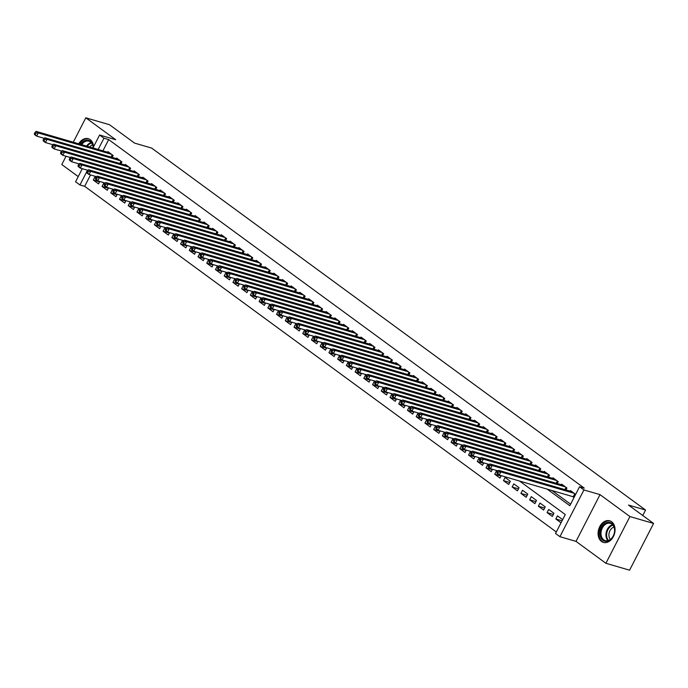 <?xml version="1.0" encoding="UTF-8"?>
<svg xmlns="http://www.w3.org/2000/svg" width="688" height="688" viewBox="0 0 688 688"><rect width="100%" height="100%" fill="white"/><g stroke="black" fill="none" stroke-linecap="round" stroke-linejoin="round"><path stroke-width="1.03" d="M93.594 146.69A11.249 8.204 -73.7 0 0 90.205 139.638A11.249 8.204 -73.7 0 0 88.288 138.692A11.249 8.204 -73.7 0 0 78.724 143.801M601.501 541.456A11.249 8.204 -73.7 0 0 603.41 542.402A11.249 8.204 -73.7 0 0 613.971 535.281A11.249 8.204 -73.7 0 0 611.623 521.753A11.249 8.204 -73.7 0 0 609.714 520.807A11.249 8.204 -73.7 0 0 599.162 527.928A11.249 8.204 -73.7 0 0 601.501 541.456M90.532 174.941L84.676 186.328L79.937 184.952L75.577 181.752L82.285 168.689M66.048 156.253L61.791 164.544L78.226 176.584M92.949 147.946L99.588 135.02L115.696 139.716L85.802 117.811L109.487 124.717L134.581 143.104L151.635 148.075L645.559 510.04L628.514 505.069L653.6 523.456L629.58 570.189L605.904 563.283L629.916 516.55L600.031 494.646L583.923 489.951L559.903 536.683L555.543 533.484L565.278 514.538L519.509 480.998M600.031 494.646L576.011 541.379L605.904 563.283M576.011 541.379L559.903 536.683M84.676 186.328L556.325 531.97M85.802 117.811L73.272 142.21M653.6 523.456L629.916 516.55M112.161 157.397L113.15 155.471L107.913 151.635L107.612 152.22M120.882 163.796L121.871 161.869L116.642 158.025L116.341 158.618M129.611 170.185L130.6 168.259L125.362 164.423L125.061 165.008M138.34 176.584L139.329 174.657L134.091 170.822L133.79 171.407M147.069 182.974L148.058 181.047L142.82 177.212L142.519 177.796M155.789 189.372L156.778 187.446L151.541 183.61L151.24 184.195M164.518 195.77L165.507 193.844L160.27 190.008L159.969 190.593M173.247 202.16L174.236 200.234L168.999 196.398L168.698 196.983M181.967 208.559L182.965 206.632L177.728 202.797L177.427 203.381M190.696 214.957L191.685 213.031L186.448 209.186L186.147 209.78M199.425 221.347L200.414 219.42L195.177 215.585L194.876 216.17M208.154 227.745L209.143 225.819L203.906 221.983L203.605 222.568M216.875 234.135L217.864 232.217L212.635 228.373L212.334 228.958M225.604 240.533L226.593 238.607L221.355 234.771L221.054 235.356M234.333 246.932L235.322 245.005L230.084 241.17L229.783 241.755M243.062 253.322L244.051 251.395L238.813 247.56L238.512 248.144M251.782 259.72L252.771 257.794L247.542 253.958L247.241 254.543M260.511 266.118L261.5 264.192L256.263 260.348L255.962 260.941M269.24 272.508L270.229 270.582L264.992 266.746L264.691 267.331M277.969 278.907L278.958 276.98L273.721 273.145L273.42 273.729M286.69 285.296L287.679 283.379L282.441 279.534L282.14 280.128M295.419 291.695L296.408 289.768L291.17 285.933L290.869 286.518M304.148 298.093L305.137 296.167L299.899 292.331L299.598 292.916M312.868 304.483L313.866 302.557L308.628 298.721L308.327 299.306M321.597 310.881L322.586 308.955L317.349 305.119L317.048 305.704M330.326 317.28L331.315 315.353L326.078 311.509L325.777 312.103M339.055 323.67L340.044 321.743L334.807 317.908L334.506 318.492M347.775 330.068L348.764 328.142L343.536 324.306L343.235 324.891M356.504 336.458L357.493 334.54L352.256 330.696L351.955 331.289M365.233 342.856L366.222 340.93L360.985 337.094L360.684 337.679M373.962 349.255L374.951 347.328L369.714 343.493L369.413 344.077M382.683 355.644L383.672 353.718L378.443 349.882L378.142 350.467M391.412 362.043L392.401 360.116L387.163 356.281L386.862 356.866M400.141 368.441L401.13 366.515L395.892 362.679L395.591 363.264M408.87 374.831L409.859 372.905L404.621 369.069L404.32 369.654M417.59 381.229L418.579 379.303L413.342 375.467L413.041 376.052M426.319 387.619L427.308 385.701L422.071 381.857L421.77 382.451M435.048 394.018L436.037 392.091L430.8 388.256L430.499 388.84M443.769 400.416L444.766 398.49L439.529 394.654L439.228 395.239M452.498 406.806L453.487 404.879L448.249 401.044L447.948 401.629M461.227 413.204L462.216 411.278L456.978 407.442L456.677 408.027M469.956 419.603L470.945 417.676L465.707 413.841L465.406 414.425M478.676 425.992L479.665 424.066L474.436 420.23L474.135 420.815M487.405 432.391L488.394 430.464L483.157 426.629L482.856 427.214M496.134 438.789L497.123 436.863L491.886 433.019L491.585 433.612M504.863 445.179L505.852 443.253L500.615 439.417L500.314 440.002M513.583 451.577L514.572 449.651L509.344 445.815L509.043 446.4M522.312 457.967L523.301 456.041L518.064 452.205L517.763 452.79M531.041 464.366L532.03 462.439L526.793 458.604L526.492 459.188M539.77 470.764L540.759 468.838L535.522 465.002L535.221 465.587M548.491 477.154L549.48 475.227L544.242 471.392L543.941 471.977M557.22 483.552L558.209 481.626L552.971 477.79L552.67 478.375M565.949 489.951L566.938 488.024L561.7 484.18L561.399 484.773M562.053 520.816L555.827 518.993L561.03 522.811M553.367 514.426L547.098 512.603L552.335 516.439L553.952 513.282L548.714 509.447L547.098 512.603M544.638 508.036L538.369 506.205L543.606 510.04L545.231 506.884L539.994 503.048L538.369 506.205M535.909 501.638L529.64 499.806L534.877 503.65L536.502 500.486L531.265 496.65L529.64 499.806M527.189 495.24L520.919 493.416L526.148 497.252L527.773 494.096L522.536 490.26L520.919 493.416M518.46 488.85L512.19 487.018L517.428 490.854L519.044 487.697L513.816 483.862L512.19 487.018M509.731 482.451L503.461 480.628L508.699 484.464L510.324 481.308L505.087 477.463L503.461 480.628M501.002 476.053L494.732 474.23L499.97 478.065L501.208 475.666M492.281 469.663L486.012 467.831L491.241 471.667L492.479 469.268M483.552 463.265L477.283 461.442L482.52 465.277L483.75 462.878M474.823 456.875L468.554 455.043L473.791 458.879L475.03 456.479M466.094 450.477L459.825 448.645L465.062 452.489L466.301 450.081M457.374 444.078L451.104 442.255L456.342 446.091L457.572 443.691M448.645 437.688L442.375 435.857L447.613 439.692L448.843 437.293M439.916 431.29L433.646 429.467L438.884 433.302L440.122 430.894M431.187 424.892L424.926 423.068L430.155 426.904L431.393 424.505M422.466 418.502L416.197 416.67L421.434 420.506L422.664 418.106M413.737 412.103L407.468 410.28L412.705 414.116L413.935 411.716M405.008 405.714L398.739 403.882L403.976 407.717L405.215 405.318M396.288 399.315L390.019 397.483L395.247 401.328L396.486 398.92M387.559 392.917L381.29 391.094L386.527 394.929L387.757 392.53M378.83 386.527L372.561 384.695L377.798 388.531L379.028 386.131M370.101 380.129L363.832 378.305L369.069 382.141L370.307 379.733M361.381 373.73L355.111 371.907L360.349 375.743L361.578 373.343M352.652 367.34L346.382 365.509L351.62 369.344L352.849 366.945M343.923 360.942L337.653 359.119L342.891 362.954L344.129 360.555M335.194 354.552L328.924 352.72L334.162 356.556L335.4 354.157M326.473 348.154L320.204 346.322L325.441 350.166L326.671 347.758M317.744 341.755L311.475 339.932L316.712 343.768L317.942 341.368M309.015 335.366L302.746 333.534L307.983 337.369L309.222 334.97M300.286 328.967L294.025 327.135L299.254 330.98L300.493 328.572M291.566 322.569L285.296 320.746L290.534 324.581L291.764 322.182M282.837 316.179L276.567 314.347L281.805 318.183L283.035 315.783M274.108 309.781L267.838 307.957L273.076 311.793L274.314 309.394M265.387 303.382L259.118 301.559L264.347 305.395L265.585 302.995M256.658 296.992L250.389 295.161L255.626 299.005L256.856 296.597M247.929 290.594L241.66 288.771L246.897 292.606L248.127 290.207M239.2 284.204L232.931 282.372L238.168 286.208L239.407 283.809M230.48 277.806L224.211 275.974L229.448 279.818L230.678 277.41M221.751 271.407L215.482 269.584L220.719 273.42L221.949 271.02M213.022 265.018L206.753 263.186L211.99 267.021L213.228 264.622M204.293 258.619L198.024 256.796L203.261 260.632L204.499 258.232M195.573 252.221L189.303 250.398L194.541 254.233L195.77 251.834M186.844 245.831L180.574 243.999L185.812 247.843L187.041 245.435M178.115 239.433L171.845 237.609L177.083 241.445L178.321 239.046M169.386 233.043L163.125 231.211L168.354 235.047L169.592 232.647M160.665 226.644L154.396 224.813L159.633 228.657L160.863 226.249M151.936 220.246L145.667 218.423L150.904 222.258L152.134 219.859M143.207 213.856L136.938 212.024L142.175 215.86L143.414 213.461M134.487 207.458L128.217 205.635L133.446 209.47L134.685 207.062M125.758 201.059L119.488 199.236L124.726 203.072L125.956 200.672M117.029 194.67L110.759 192.838L115.997 196.673L117.227 194.274M108.3 188.271L102.03 186.448L107.268 190.284L108.506 187.884M562.655 519.655L557.443 515.837L555.827 518.993M497.355 471.805L496.358 471.074L494.732 474.23M488.626 465.406L487.629 464.675L486.012 467.831M479.897 459.008L478.908 458.285L477.283 461.442M471.168 452.618L470.179 451.887L468.554 455.043M462.448 446.22L461.45 445.489L459.825 448.645M453.719 439.821L452.721 439.099L451.104 442.255M444.99 433.431L444.001 432.7L442.375 435.857M436.269 427.033L435.272 426.302L433.646 429.467M427.54 420.635L426.543 419.912L424.926 423.068M418.811 414.245L417.814 413.514L416.197 416.67M410.082 407.846L409.093 407.124L407.468 410.28M401.362 401.457L400.364 400.726L398.739 403.882M392.633 395.058L391.635 394.327L390.019 397.483M383.904 388.66L382.915 387.937L381.29 391.094M375.175 382.27L374.186 381.539L372.561 384.695M366.455 375.872L365.457 375.141L363.832 378.305M357.726 369.473L356.728 368.751L355.111 371.907M348.997 363.083L348.008 362.352L346.382 365.509M340.268 356.685L339.279 355.954L337.653 359.119M331.547 350.295L330.55 349.564L328.924 352.72M322.818 343.897L321.821 343.166L320.204 346.322M314.089 337.498L313.1 336.776L311.475 339.932M305.369 331.109L304.371 330.378L302.746 333.534M296.64 324.71L295.642 323.979L294.025 327.135M287.911 318.312L286.913 317.589L285.296 320.746M279.182 311.922L278.193 311.191L276.567 314.347M270.461 305.524L269.464 304.793L267.838 307.957M261.732 299.134L260.735 298.403L259.118 301.559M253.003 292.735L252.014 292.004L250.389 295.161M244.274 286.337L243.285 285.615L241.66 288.771M235.554 279.947L234.556 279.216L232.931 282.372M226.825 273.549L225.827 272.818L224.211 275.974M218.096 267.15L217.107 266.428L215.482 269.584M209.367 260.761L208.378 260.03L206.753 263.186M200.647 254.362L199.649 253.631L198.024 256.796M191.918 247.972L190.92 247.241L189.303 250.398M183.189 241.574L182.2 240.843L180.574 243.999M174.468 235.176L173.471 234.453L171.845 237.609M165.739 228.786L164.742 228.055L163.125 231.211M157.01 222.387L156.013 221.656L154.396 224.813M148.281 215.989L147.292 215.267L145.667 218.423M139.561 209.599L138.563 208.868L136.938 212.024M130.832 203.201L129.834 202.47L128.217 205.635M122.103 196.811L121.114 196.08L119.488 199.236M113.374 190.413L112.385 189.682L110.759 192.838M104.653 184.014L103.656 183.292L102.03 186.448M95.924 177.624L94.927 176.893L93.31 180.05L98.547 183.885L99.777 181.486M547.089 489.039L569.819 505.697L579.563 486.76L584.293 488.136L108.687 139.595L102.908 150.853M551.828 490.424L570.601 504.184M575.632 494.397L570.429 490.578L570.128 491.163M572.511 496.452L574.007 497.553M642.755 515.51L645.559 510.04M99.588 135.02L103.957 138.219L98.169 149.468M108.687 139.595L103.957 138.219M579.563 486.76L583.923 489.951M87.514 170.211L79.937 184.952M99.579 181.881L93.31 180.05M574.136 493.296L500.812 471.916L498.628 470.317L571.952 491.696M574.265 497.063L499.187 475.073L497.003 473.482L496.917 472.647L497.785 473.292L498.439 472.028L497.562 471.392L496.917 472.647M498.439 472.028L500.812 471.916L499.187 475.073L497.785 473.292M498.628 470.317L497.562 471.392M611.701 523.301A9.735 7.104 106.3 0 1 613.214 536.141A9.735 7.104 106.3 0 1 602.937 540.347A9.735 7.104 106.3 0 1 601.432 527.507A9.735 7.104 106.3 0 1 611.701 523.301M603.737 539.856A9.013 6.57 -73.7 0 0 605.268 540.613A9.013 6.57 -73.7 0 0 613.73 534.903A9.013 6.57 -73.7 0 0 611.856 524.067A9.013 6.57 -73.7 0 0 610.316 523.31A9.013 6.57 -73.7 0 0 601.862 529.02A9.013 6.57 -73.7 0 0 603.737 539.856M610.454 521.091L610.583 521.134A11.18 8.153 -73.7 0 0 610.454 521.091A11.18 8.153 -73.7 0 0 599.962 528.178A11.18 8.153 -73.7 0 0 602.292 541.611A11.18 8.153 -73.7 0 0 604.193 542.557A11.18 8.153 -73.7 0 0 604.339 542.6M610.394 539.444A7.095 5.177 106.3 0 1 609.293 532.4A7.095 5.177 106.3 0 1 614.006 527.051M89.027 138.985L89.165 139.019A11.18 8.153 -73.7 0 0 89.027 138.985A11.18 8.153 -73.7 0 0 79.533 144.033M80.616 144.351A9.735 7.104 106.3 0 1 88.399 140.3A9.735 7.104 106.3 0 1 93.224 147.413M93.147 147.559A9.013 6.57 -73.7 0 0 88.898 141.195A9.013 6.57 -73.7 0 0 81.64 144.643M89.612 146.974A7.095 5.177 106.3 0 1 92.588 144.936M565.407 486.898L492.083 465.527L489.899 463.927L563.231 485.307M498.052 470.893L490.458 468.683L488.282 467.083L488.188 466.258L489.065 466.894L489.71 465.63L488.841 464.993L488.188 466.258M489.71 465.63L492.083 465.527L490.458 468.683L489.065 466.894M489.899 463.927L488.841 464.993M556.678 480.508L483.354 459.128L481.179 457.529L554.502 478.908M489.331 464.503L481.738 462.284L479.553 460.685L479.459 459.859L480.336 460.504L480.981 459.24L480.112 458.595L479.459 459.859M480.981 459.24L483.354 459.128L481.738 462.284L480.336 460.504M481.179 457.529L480.112 458.595M547.958 474.109L474.634 452.73L472.45 451.139L545.773 472.51M480.602 458.105L473.009 455.895L470.824 454.295L470.738 453.469L471.607 454.106L472.26 452.842L471.383 452.205L470.738 453.469M472.26 452.842L474.634 452.73L473.009 455.895L471.607 454.106M472.45 451.139L471.383 452.205M539.229 467.72L465.905 446.34L463.721 444.74L537.044 466.12M471.873 451.706L464.28 449.496L462.095 447.897L462.009 447.071L462.878 447.707L463.531 446.443L462.654 445.807L462.009 447.071M463.531 446.443L465.905 446.34L464.28 449.496L462.878 447.707M463.721 444.74L462.654 445.807M530.5 461.321L457.176 439.942L454.992 438.342L528.324 459.722M463.144 445.317L455.551 443.098L453.375 441.498L453.28 440.673L454.157 441.318L454.802 440.053L453.934 439.408L453.28 440.673M454.802 440.053L457.176 439.942L455.551 443.098L454.157 441.318M454.992 438.342L453.934 439.408M521.779 454.923L448.447 433.552L446.271 431.952L519.595 453.323M454.424 438.918L446.83 436.708L444.646 435.108L444.551 434.283L445.428 434.919L446.073 433.655L445.205 433.019L444.551 434.283M446.073 433.655L448.447 433.552L446.83 436.708L445.428 434.919M446.271 431.952L445.205 433.019M513.05 448.533L439.727 427.153L437.542 425.554L510.866 446.933M445.695 432.528L438.101 430.31L435.917 428.71L435.831 427.884L436.699 428.521L437.353 427.265L436.476 426.62L435.831 427.884M437.353 427.265L439.727 427.153L438.101 430.31L436.699 428.521M437.542 425.554L436.476 426.62M504.321 442.135L430.998 420.755L428.813 419.155L502.137 440.535M436.966 426.13L429.372 423.911L427.188 422.32L427.102 421.486L427.97 422.131L428.624 420.867L427.747 420.23L427.102 421.486M428.624 420.867L430.998 420.755L429.372 423.911L427.97 422.131M428.813 419.155L427.747 420.23M495.592 435.736L422.269 414.365L420.084 412.766L493.416 434.145M428.246 419.732L420.643 417.521L418.467 415.922L418.373 415.096L419.25 415.733L419.895 414.468L419.026 413.832L418.373 415.096M419.895 414.468L422.269 414.365L420.643 417.521L419.25 415.733M420.084 412.766L419.026 413.832M486.872 429.346L413.54 407.967L411.364 406.367L484.687 427.747M419.517 413.342L411.923 411.123L409.738 409.523L409.652 408.698L410.521 409.334L411.166 408.079L410.297 407.434L409.652 408.698M411.166 408.079L413.54 407.967L411.923 411.123L410.521 409.334M411.364 406.367L410.297 407.434M478.143 422.948L404.819 401.568L402.635 399.969L475.958 421.348M410.788 406.943L403.194 404.733L401.009 403.134L400.923 402.308L401.792 402.944L402.446 401.68L401.568 401.044L400.923 402.308M402.446 401.68L404.819 401.568L403.194 404.733L401.792 402.944M402.635 399.969L401.568 401.044M469.414 416.558L396.09 395.179L393.906 393.579L467.229 414.959M402.059 400.545L394.465 398.335L392.289 396.735L392.194 395.91L393.072 396.546L393.717 395.282L392.848 394.645L392.194 395.91M393.717 395.282L396.09 395.179L394.465 398.335L393.072 396.546M393.906 393.579L392.848 394.645M460.685 410.16L387.361 388.78L385.177 387.181L458.509 408.56M393.338 394.155L385.736 391.936L383.56 390.337L383.465 389.511L384.343 390.156L384.988 388.892L384.119 388.247L383.465 389.511M384.988 388.892L387.361 388.78L385.736 391.936L384.343 390.156M385.177 387.181L384.119 388.247M451.964 403.761L378.632 382.39L376.456 380.791L449.78 402.162M384.609 387.757L377.015 385.547L374.831 383.947L374.745 383.121L375.614 383.758L376.267 382.494L375.39 381.857L374.745 383.121M376.267 382.494L378.632 382.39L377.015 385.547L375.614 383.758M376.456 380.791L375.39 381.857M443.235 397.372L369.912 375.992L367.727 374.392L441.051 395.772M375.88 381.358L368.286 379.148L366.102 377.549L366.016 376.723L366.885 377.359L367.538 376.095L366.661 375.459L366.016 376.723M367.538 376.095L369.912 375.992L368.286 379.148L366.885 377.359M367.727 374.392L366.661 375.459M434.506 390.973L361.183 369.594L358.998 367.994L432.331 389.374M367.151 374.969L359.557 372.75L357.382 371.15L357.287 370.325L358.164 370.97L358.809 369.705L357.941 369.069L357.287 370.325M358.809 369.705L361.183 369.594L359.557 372.75L358.164 370.97M358.998 367.994L357.941 369.069M425.777 384.575L352.454 363.204L350.278 361.604L423.602 382.984M358.431 368.57L350.837 366.36L348.653 364.76L348.558 363.935L349.435 364.571L350.08 363.307L349.212 362.671L348.558 363.935M350.08 363.307L352.454 363.204L350.837 366.36L349.435 364.571M350.278 361.604L349.212 362.671M417.057 378.185L343.733 356.805L341.549 355.206L414.873 376.585M349.702 362.18L342.108 359.962L339.924 358.362L339.838 357.536L340.706 358.173L341.36 356.917L340.483 356.272L339.838 357.536M341.36 356.917L343.733 356.805L342.108 359.962L340.706 358.173M341.549 355.206L340.483 356.272M408.328 371.787L335.004 350.407L332.82 348.807L406.144 370.187M340.973 355.782L333.379 353.572L331.195 351.972L331.109 351.138L331.977 351.783L332.631 350.519L331.754 349.882L331.109 351.138M332.631 350.519L335.004 350.407L333.379 353.572L331.977 351.783M332.82 348.807L331.754 349.882M399.599 365.397L326.275 344.017L324.091 342.418L397.423 363.797M332.244 349.384L324.65 347.173L322.474 345.574L322.38 344.748L323.257 345.385L323.902 344.12L323.033 343.484L322.38 344.748M323.902 344.12L326.275 344.017L324.65 347.173L323.257 345.385M324.091 342.418L323.033 343.484M390.879 358.998L317.546 337.619L315.371 336.019L388.694 357.399M323.523 342.994L315.93 340.775L313.745 339.175L313.651 338.35L314.528 338.995L315.173 337.731L314.304 337.086L313.651 338.35M315.173 337.731L317.546 337.619L315.93 340.775L314.528 338.995M315.371 336.019L314.304 337.086M382.15 352.6L308.826 331.22L306.642 329.629L379.965 351M314.794 336.595L307.201 334.385L305.016 332.786L304.93 331.96L305.799 332.596L306.452 331.332L305.575 330.696L304.93 331.96M306.452 331.332L308.826 331.22L307.201 334.385L305.799 332.596M306.642 329.629L305.575 330.696M373.421 346.21L300.097 324.831L297.913 323.231L371.236 344.611M306.065 330.197L298.472 327.987L296.287 326.387L296.201 325.562L297.07 326.198L297.723 324.934L296.846 324.297L296.201 325.562M297.723 324.934L300.097 324.831L298.472 327.987L297.07 326.198M297.913 323.231L296.846 324.297M364.692 339.812L291.368 318.432L289.184 316.833L362.516 338.212M297.345 323.807L289.743 321.588L287.567 319.989L287.472 319.163L288.349 319.808L288.994 318.544L288.126 317.899L287.472 319.163M288.994 318.544L291.368 318.432L289.743 321.588L288.349 319.808M289.184 316.833L288.126 317.899M355.971 333.413L282.639 312.042L280.463 310.443L353.787 331.822M288.616 317.409L281.022 315.199L278.838 313.599L278.752 312.773L279.62 313.41L280.265 312.146L279.397 311.509L278.752 312.773M280.265 312.146L282.639 312.042L281.022 315.199L279.62 313.41M280.463 310.443L279.397 311.509M347.242 327.024L273.919 305.644L271.734 304.044L345.058 325.424M279.887 311.019L272.293 308.8L270.109 307.201L270.023 306.375L270.891 307.011L271.545 305.756L270.668 305.111L270.023 306.375M271.545 305.756L273.919 305.644L272.293 308.8L270.891 307.011M271.734 304.044L270.668 305.111M338.513 320.625L265.19 299.246L263.005 297.646L336.329 319.026M271.158 304.621L263.564 302.402L261.388 300.811L261.294 299.977L262.171 300.622L262.816 299.357L261.947 298.721L261.294 299.977M262.816 299.357L265.19 299.246L263.564 302.402L262.171 300.622M263.005 297.646L261.947 298.721M329.784 314.235L256.461 292.856L254.276 291.256L327.608 312.636M262.438 298.222L254.835 296.012L252.659 294.412L252.565 293.587L253.442 294.223L254.087 292.959L253.218 292.323L252.565 293.587M254.087 292.959L256.461 292.856L254.835 296.012L253.442 294.223M254.276 291.256L253.218 292.323M321.064 307.837L247.732 286.457L245.556 284.858L318.879 306.237M253.709 291.832L246.115 289.614L243.93 288.014L243.844 287.188L244.713 287.833L245.367 286.569L244.489 285.924L243.844 287.188M245.367 286.569L247.732 286.457L246.115 289.614L244.713 287.833M245.556 284.858L244.489 285.924M312.335 301.439L239.011 280.059L236.827 278.468L310.15 299.839M244.98 285.434L237.386 283.224L235.201 281.624L235.115 280.799L235.984 281.435L236.638 280.171L235.76 279.534L235.115 280.799M236.638 280.171L239.011 280.059L237.386 283.224L235.984 281.435M236.827 278.468L235.76 279.534M303.606 295.049L230.282 273.669L228.098 272.07L301.43 293.449M236.251 279.036L228.657 276.825L226.481 275.226L226.386 274.4L227.264 275.037L227.909 273.772L227.04 273.136L226.386 274.4M227.909 273.772L230.282 273.669L228.657 276.825L227.264 275.037M228.098 272.07L227.04 273.136M294.877 288.65L221.553 267.271L219.377 265.671L292.701 287.051M227.53 272.646L219.936 270.427L217.752 268.827L217.657 268.002L218.535 268.647L219.18 267.383L218.311 266.738L217.657 268.002M219.18 267.383L221.553 267.271L219.936 270.427L218.535 268.647M219.377 265.671L218.311 266.738M286.156 282.252L212.833 260.881L210.648 259.281L283.972 280.652M218.801 266.247L211.207 264.037L209.023 262.438L208.937 261.612L209.806 262.248L210.459 260.984L209.582 260.348L208.937 261.612M210.459 260.984L212.833 260.881L211.207 264.037L209.806 262.248M210.648 259.281L209.582 260.348M277.427 275.862L204.104 254.483L201.919 252.883L275.243 274.263M210.072 259.858L202.478 257.639L200.294 256.039L200.208 255.214L201.077 255.85L201.73 254.594L200.853 253.949L200.208 255.214M201.73 254.594L204.104 254.483L202.478 257.639L201.077 255.85M201.919 252.883L200.853 253.949M268.698 269.464L195.375 248.084L193.19 246.485L266.523 267.864M201.343 253.459L193.749 251.24L191.574 249.649L191.479 248.815L192.356 249.46L193.001 248.196L192.133 247.56L191.479 248.815M193.001 248.196L195.375 248.084L193.749 251.24L192.356 249.46M193.19 246.485L192.133 247.56M259.978 263.074L186.646 241.694L184.47 240.095L257.794 261.474M192.623 247.061L185.029 244.851L182.845 243.251L182.75 242.425L183.627 243.062L184.272 241.798L183.404 241.161L182.75 242.425M184.272 241.798L186.646 241.694L185.029 244.851L183.627 243.062M184.47 240.095L183.404 241.161M251.249 256.676L177.925 235.296L175.741 233.696L249.065 255.076M183.894 240.671L176.3 238.452L174.116 236.853L174.03 236.027L174.898 236.672L175.552 235.408L174.675 234.763L174.03 236.027M175.552 235.408L177.925 235.296L176.3 238.452L174.898 236.672M175.741 233.696L174.675 234.763M242.52 250.277L169.196 228.898L167.012 227.307L240.336 248.678M175.165 234.273L167.571 232.062L165.387 230.463L165.301 229.637L166.169 230.274L166.823 229.009L165.946 228.373L165.301 229.637M166.823 229.009L169.196 228.898L167.571 232.062L166.169 230.274M167.012 227.307L165.946 228.373M233.791 243.887L160.467 222.508L158.283 220.908L231.615 242.288M166.444 227.874L158.842 225.664L156.666 224.064L156.572 223.239L157.449 223.875L158.094 222.611L157.225 221.975L156.572 223.239M158.094 222.611L160.467 222.508L158.842 225.664L157.449 223.875M158.283 220.908L157.225 221.975M225.071 237.489L151.738 216.109L149.563 214.51L222.886 235.889M157.715 221.484L150.122 219.266L147.937 217.666L147.851 216.84L148.72 217.485L149.365 216.221L148.496 215.576L147.851 216.84M149.365 216.221L151.738 216.109L150.122 219.266L148.72 217.485M149.563 214.51L148.496 215.576M216.342 231.091L143.018 209.72L140.834 208.12L214.157 229.491M148.986 215.086L141.393 212.876L139.208 211.276L139.122 210.451L139.991 211.087L140.644 209.823L139.767 209.186L139.122 210.451M140.644 209.823L143.018 209.72L141.393 212.876L139.991 211.087M140.834 208.12L139.767 209.186M207.613 224.701L134.289 203.321L132.105 201.722L205.428 223.101M140.257 208.696L132.664 206.477L130.488 204.878L130.393 204.052L131.27 204.689L131.915 203.433L131.047 202.788L130.393 204.052M131.915 203.433L134.289 203.321L132.664 206.477L131.27 204.689M132.105 201.722L131.047 202.788M198.884 218.302L125.56 196.923L123.384 195.323L196.708 216.703M131.537 202.298L123.943 200.079L121.759 198.488L121.664 197.654L122.541 198.299L123.186 197.035L122.318 196.398L121.664 197.654M123.186 197.035L125.56 196.923L123.943 200.079L122.541 198.299M123.384 195.323L122.318 196.398M190.163 211.904L116.831 190.533L114.655 188.933L187.979 210.313M122.808 195.899L115.214 193.689L113.03 192.09L112.944 191.264L113.812 191.9L114.466 190.636L113.589 190L112.944 191.264M114.466 190.636L116.831 190.533L115.214 193.689L113.812 191.9M114.655 188.933L113.589 190M181.434 205.514L108.111 184.135L105.926 182.535L179.25 203.915M114.079 189.51L106.485 187.291L104.301 185.691L104.215 184.866L105.083 185.511L105.737 184.246L104.86 183.601L104.215 184.866M105.737 184.246L108.111 184.135L106.485 187.291L105.083 185.511M105.926 182.535L104.86 183.601M172.705 199.116L99.382 177.736L97.197 176.145L170.529 197.516M105.35 183.111L97.756 180.901L95.58 179.301L95.486 178.476L96.363 179.112L97.008 177.848L96.139 177.212L95.486 178.476M97.008 177.848L99.382 177.736L97.756 180.901L96.363 179.112M97.197 176.145L96.139 177.212M163.976 192.726L90.653 171.346L88.477 169.747L161.8 191.126M96.63 176.713L89.036 174.503L86.851 172.903L86.757 172.077L87.634 172.714L88.279 171.45L87.41 170.813L86.757 172.077M88.279 171.45L90.653 171.346L89.036 174.503L87.634 172.714M88.477 169.747L87.41 170.813M155.256 186.328L81.932 164.948L79.748 163.348L153.071 184.728M87.901 170.323L80.307 168.104L78.122 166.505L78.036 165.679L78.905 166.324L79.559 165.06L78.681 164.415L78.036 165.679M79.559 165.06L81.932 164.948L80.307 168.104L78.905 166.324M79.748 163.348L78.681 164.415M146.527 179.929L73.203 158.558L71.019 156.959L144.342 178.33M79.172 163.925L71.578 161.714L69.393 160.115L69.307 159.289L70.176 159.926L70.83 158.661L69.952 158.025L69.307 159.289M70.83 158.661L73.203 158.558L71.578 161.714L70.176 159.926M71.019 156.959L69.952 158.025M137.798 173.539L64.474 152.16L62.29 150.56L135.622 171.94M70.443 157.535L62.849 155.316L60.673 153.716L60.578 152.891L61.456 153.527L62.101 152.272L61.232 151.627L60.578 152.891M62.101 152.272L64.474 152.16L62.849 155.316L61.456 153.527M62.29 150.56L61.232 151.627M129.077 167.141L55.745 145.761L53.569 144.162L126.893 165.541M61.722 151.136L54.128 148.918L51.944 147.327L51.849 146.492L52.727 147.137L53.372 145.873L52.503 145.237L51.849 146.492M53.372 145.873L55.745 145.761L54.128 148.918L52.727 147.137M53.569 144.162L52.503 145.237M120.348 160.743L47.025 139.372L44.84 137.772L118.164 159.152M52.993 144.738L45.399 142.528L43.215 140.928L43.129 140.103L43.998 140.739L44.651 139.475L43.774 138.838L43.129 140.103M44.651 139.475L47.025 139.372L45.399 142.528L43.998 140.739M44.84 137.772L43.774 138.838M111.619 154.353L38.296 132.973L36.111 131.374L109.435 152.753M44.264 138.348L36.67 136.129L34.486 134.53L34.4 133.704L35.269 134.341L35.922 133.085L35.045 132.44L34.4 133.704M35.922 133.085L38.296 132.973L36.67 136.129L35.269 134.341M36.111 131.374L35.045 132.44M575.125 494.027L573.689 496.822M574.772 493.76L573.267 496.676M607.943 540.648A9.013 6.57 106.3 0 1 606.42 531.566A9.013 6.57 106.3 0 1 612.587 524.72M612.965 525.159A8.72 6.355 -73.7 0 0 607.091 531.755A8.72 6.355 -73.7 0 0 608.502 540.476M86.568 146.088A9.013 6.57 106.3 0 1 91.169 142.605M91.547 143.052A8.72 6.355 -73.7 0 0 87.264 146.286M566.396 487.629L565.304 489.761M566.043 487.362L564.874 489.632M557.676 481.23L556.575 483.363M557.314 480.972L556.145 483.243M548.947 474.84L547.854 476.973M548.585 474.574L547.424 476.844M540.218 468.442L539.125 470.575M539.865 468.184L538.695 470.446M531.497 462.044L530.396 464.176M531.136 461.786L529.966 464.056M522.768 455.654L521.667 457.787M522.407 455.387L521.246 457.658M514.039 449.255L512.947 451.388M513.678 448.997L512.517 451.259M505.31 442.866L504.218 444.99M504.958 442.599L503.788 444.869M496.59 436.467L495.489 438.6M496.229 436.201L495.059 438.471M487.861 430.069L486.769 432.202M487.5 429.811L486.339 432.081M479.132 423.679L478.04 425.812M478.771 423.412L477.61 425.683M470.403 417.281L469.311 419.413M470.05 417.023L468.881 419.284M461.682 410.882L460.582 413.015M461.321 410.624L460.152 412.895M452.953 404.492L451.861 406.625M452.592 404.226L451.431 406.496M444.224 398.094L443.132 400.227M443.872 397.836L442.702 400.098M435.504 391.704L434.403 393.828M435.143 391.438L433.973 393.708M426.775 385.306L425.674 387.439M426.414 385.039L425.244 387.31M418.046 378.907L416.954 381.04M417.685 378.649L416.524 380.92M409.317 372.518L408.225 374.642M408.964 372.251L407.795 374.521M400.597 366.119L399.496 368.252M400.235 365.853L399.066 368.123M391.868 359.721L390.767 361.854M391.506 359.463L390.345 361.733M383.139 353.331L382.046 355.464M382.777 353.064L381.616 355.335M374.41 346.933L373.317 349.065M374.057 346.675L372.887 348.936M365.689 340.543L364.588 342.667M365.328 340.276L364.158 342.547M356.96 334.144L355.868 336.277M356.599 333.878L355.438 336.148M348.231 327.746L347.139 329.879M347.87 327.488L346.709 329.758M339.502 321.356L338.41 323.48M339.15 321.09L337.98 323.36M330.782 314.958L329.681 317.091M330.421 314.691L329.251 316.962M322.053 308.559L320.961 310.692M321.692 308.301L320.531 310.572M313.324 302.17L312.232 304.302M312.971 301.903L311.802 304.173M304.603 295.771L303.503 297.904M304.242 295.513L303.073 297.775M295.874 289.381L294.774 291.506M295.513 289.115L294.352 291.385M287.145 282.983L286.053 285.116M286.784 282.716L285.623 284.987M278.416 276.585L277.324 278.717M278.064 276.327L276.894 278.597M269.696 270.195L268.595 272.319M269.335 269.928L268.165 272.199M260.967 263.796L259.866 265.929M260.606 263.53L259.445 265.8M252.238 257.398L251.146 259.531M251.877 257.14L250.716 259.41M243.509 251.008L242.417 253.141M243.156 250.742L241.987 253.012M234.789 244.61L233.688 246.743M234.427 244.352L233.258 246.614M226.06 238.211L224.967 240.344M225.698 237.953L224.537 240.224M217.331 231.822L216.238 233.954M216.969 231.555L215.808 233.825M208.602 225.423L207.509 227.556M208.249 225.165L207.079 227.436M199.881 219.033L198.78 221.158M199.52 218.767L198.35 221.037M191.152 212.635L190.06 214.768M190.791 212.368L189.63 214.639M182.423 206.237L181.331 208.369M182.071 205.979L180.901 208.249M173.703 199.847L172.602 201.98M173.342 199.58L172.172 201.851M164.974 193.448L163.873 195.581M164.613 193.19L163.452 195.452M156.245 187.05L155.153 189.183M155.884 186.792L154.723 189.062M147.516 180.66L146.424 182.793M147.163 180.394L145.994 182.664M138.795 174.262L137.695 176.395M138.434 174.004L137.265 176.266M130.066 167.872L128.966 169.996M129.705 167.605L128.544 169.876M121.337 161.474L120.245 163.606M120.976 161.207L119.815 163.477M112.608 155.075L111.516 157.208M112.256 154.817L111.086 157.088"/></g></svg>

